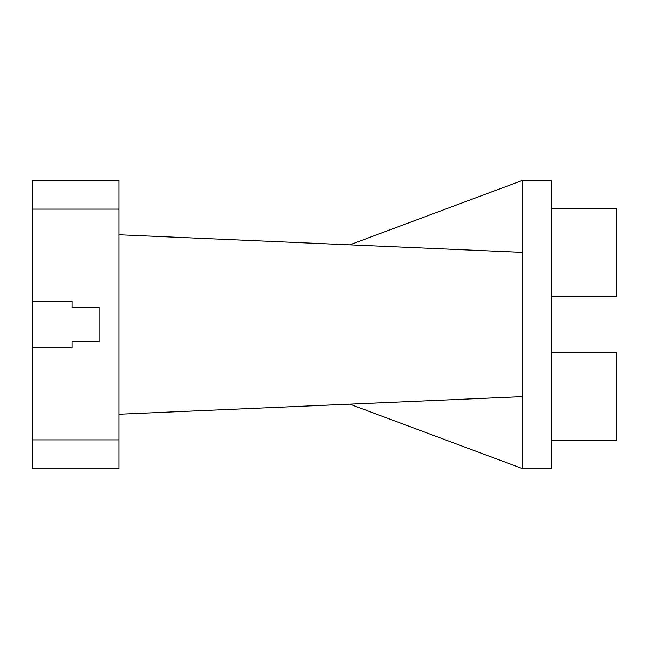 <?xml version="1.0" encoding="UTF-8"?>
<svg xmlns="http://www.w3.org/2000/svg" width="649" height="649" viewBox="0 0 649 649"><rect width="100%" height="100%" fill="white"/><g stroke="black" fill="none" stroke-linecap="round" stroke-linejoin="round"><path stroke-width="0.97" d="M118.986 439.876L118.986 209.124L32.45 209.124L32.45 468.724L118.986 468.724L118.986 439.876L32.45 439.876M32.45 347.799L72.112 347.799L72.112 341.723L99.151 341.723L99.151 307.277L99.151 341.723M32.45 301.201L72.112 301.201L72.112 307.277L99.151 307.277M32.45 209.124L32.45 180.276L118.986 180.276L118.986 209.124M118.986 234.776L349.738 244.843L522.802 180.276L551.65 180.276L551.65 468.724L522.802 468.724L349.738 404.157L522.802 396.612L522.802 468.724M118.986 414.224L522.802 396.612L522.802 252.388L349.738 244.843M522.802 180.276L522.802 252.388M551.65 208.224L616.55 208.224L616.55 296.561L551.65 296.561M551.65 352.439L616.55 352.439L616.55 440.776L551.65 440.776"/></g></svg>
